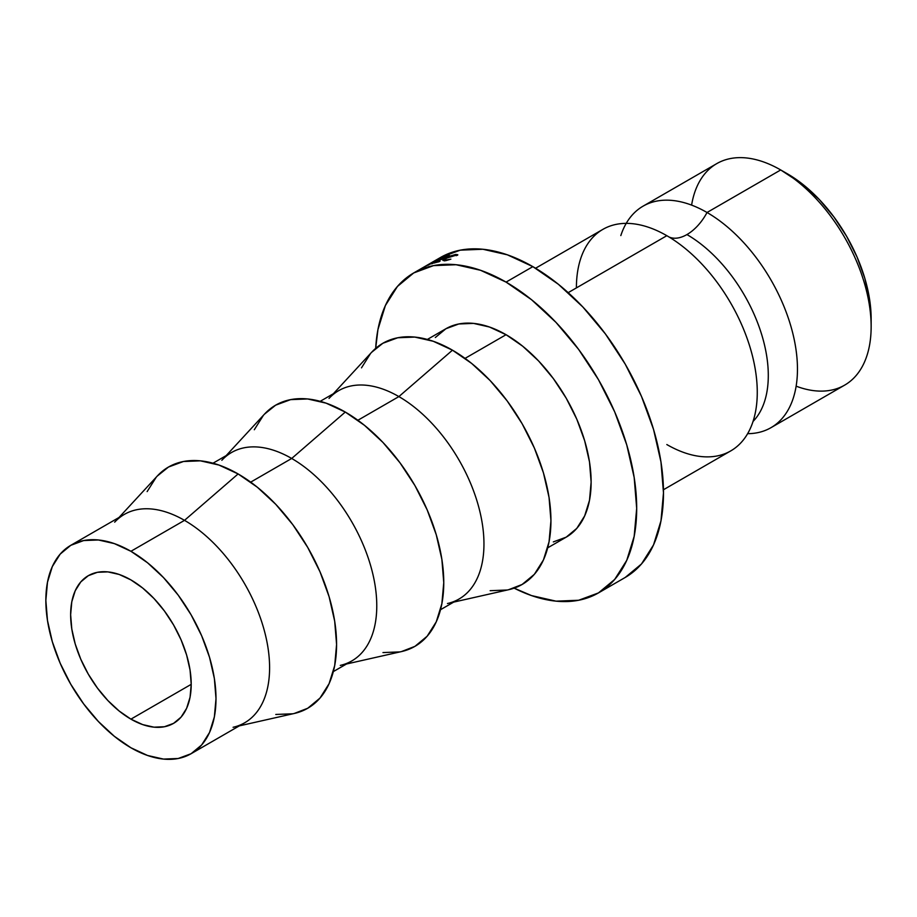 <?xml version="1.0" encoding="UTF-8"?>
<svg xmlns="http://www.w3.org/2000/svg" width="917" height="917" viewBox="0 0 917 917"><rect width="100%" height="100%" fill="white"/><g stroke="black" fill="none" stroke-linecap="round" stroke-linejoin="round"><path stroke-width="1.38" d="M753.04 421.453A115.061 66.437 -120 0 0 759.31 327.403A115.061 66.437 -120 0 0 686.936 234.569A37.895 21.882 120 0 0 707.03 212.492A127.899 73.841 60 0 1 792.861 333.605A127.899 73.841 60 0 1 761.064 431.85M620.82 235.589A127.899 73.841 60 0 1 707.03 212.492A37.895 21.882 -60 0 1 686.936 234.569A37.895 21.882 -60 0 1 668.974 236.964A37.895 21.882 120 0 0 686.936 234.569A115.061 66.437 60 0 1 766.578 393.714M871.15 326.59L871.15 318.852A118.419 68.374 -120 0 0 787.416 173.817L780.711 169.954A127.899 73.841 60 0 1 780.722 169.954A127.899 73.841 60 0 1 871.15 326.59A127.899 73.841 60 0 1 796.139 386.172M626.219 223.37A127.899 73.841 60 0 1 643.081 206.153A127.899 73.841 60 0 1 707.03 212.492L780.711 169.954L707.03 212.492A127.899 73.841 60 0 1 790.58 325.191A127.899 73.841 60 0 1 770.979 427.677L844.66 385.129A127.899 73.841 -120 0 0 864.261 282.654A127.899 73.841 -120 0 0 780.711 169.954L803.751 185.108L819.454 199.677L833.931 216.974L846.62 236.322L857.04 256.989L864.777 278.172L869.545 299.057L871.15 318.852M130.925 719.146A85.258 49.231 60 0 1 75.228 644.009A85.258 49.231 60 0 1 88.296 575.693A85.258 49.231 60 0 1 130.925 579.911L119.164 574.455L107.851 571.887L97.431 572.3L88.296 575.693L80.799 581.905L75.228 590.731L71.79 601.804L70.632 614.722L71.79 628.97L75.228 644.009L80.799 659.266L88.296 674.144L97.431 688.071L107.851 700.519L119.164 711.019L130.925 719.146L142.685 724.602L153.999 727.17L164.418 726.745L173.554 723.364L181.05 717.151L186.621 708.325L190.06 697.252L191.217 684.334L130.925 719.146L191.217 684.334L190.06 670.086L186.621 655.047L181.05 639.791L173.554 624.913L164.418 610.986L153.999 598.526L142.685 588.038L130.925 579.911A85.258 49.231 60 0 1 186.621 655.047A85.258 49.231 60 0 1 173.554 723.364A85.258 49.231 60 0 1 130.925 719.146M770.979 427.677A127.899 73.841 60 0 1 747.642 433.672M663.461 489.747L730.78 450.877A127.899 73.841 -120 0 0 750.381 348.403A127.899 73.841 -120 0 0 666.831 235.692A127.899 73.841 -120 0 0 576.403 287.904M666.831 444.55A127.899 73.841 -120 0 0 756.685 380.119A127.899 73.841 -120 0 0 685.916 249.057A127.899 73.841 -120 0 0 666.831 235.692L568.185 292.649L666.831 235.692A127.899 73.841 -120 0 0 602.893 229.365L535.562 268.234M440.492 257.494L460.288 250.158L482.869 249.252L507.376 254.823L532.857 266.641L558.338 284.247L582.845 306.977L605.426 333.96L625.222 364.141L641.476 396.385L653.546 429.431L660.974 462.019L663.484 492.887L660.974 520.867L653.546 544.87L641.476 563.978L625.222 577.458A184.741 106.659 -120 0 0 653.546 429.431A184.741 106.659 -120 0 0 532.857 266.641L506.058 282.104A184.741 106.659 60 0 1 626.747 444.894A184.741 106.659 60 0 1 598.434 592.932A184.741 106.659 60 0 1 514.116 588.141L531.551 595.591L556.046 601.162L578.638 600.257L598.434 592.932L614.677 579.452L626.747 560.344L634.174 536.342L636.685 508.362L634.174 477.482L626.747 444.894L614.677 411.848L598.434 379.615L578.638 349.423L556.046 322.452L531.551 299.721L506.058 282.104L532.857 266.641A184.741 106.659 -120 0 0 440.492 257.482L413.693 272.957L433.489 265.632L456.07 264.726L480.577 270.297L506.058 282.104A184.741 106.659 60 0 0 413.693 272.957L397.451 286.436L385.381 305.544L377.942 329.547L375.683 348.368A184.741 106.659 60 0 1 413.693 272.957M553.329 541.913L566.225 537.144A120.31 69.463 -120 0 0 584.656 440.733A120.31 69.463 -120 0 0 506.058 334.705L465.057 358.375L506.058 334.705A120.31 69.463 -120 0 0 445.903 328.745L435.323 337.525M453.674 602.114L508.694 589.7A139.258 80.398 -120 0 0 546.429 484.119A139.258 80.398 -120 0 0 452.471 350.179L398.884 396.591A120.31 69.463 60 0 1 480.061 512.305A120.31 69.463 60 0 1 447.45 603.524M440.515 609.713L459.039 599.019A120.31 69.463 -120 0 0 477.482 502.608A120.31 69.463 -120 0 0 398.884 396.591L357.882 420.261L398.884 396.591A120.31 69.463 -120 0 0 338.728 390.631L320.193 401.325M346.5 664L401.508 651.574A139.258 80.398 -120 0 0 439.254 545.993A139.258 80.398 -120 0 0 345.285 412.054L291.698 458.466A120.31 69.463 60 0 1 372.875 574.18A120.31 69.463 60 0 1 340.276 665.398M333.329 671.599L351.853 660.905A120.31 69.463 -120 0 0 370.296 564.494A120.31 69.463 -120 0 0 291.698 458.466L250.696 482.136L291.698 458.466A120.31 69.463 -120 0 0 231.542 452.505L213.019 463.2M239.314 725.874L294.334 713.46A139.258 80.398 -120 0 0 332.069 607.879A139.258 80.398 -120 0 0 238.111 473.94L184.512 520.352A120.31 69.463 60 0 1 265.701 636.066A120.31 69.463 60 0 1 233.09 727.284M191.08 753.728L244.679 722.779A120.31 69.463 -120 0 0 263.122 626.368A120.31 69.463 -120 0 0 184.512 520.352L130.925 551.289A120.31 69.463 60 0 1 209.523 657.317A120.31 69.463 60 0 1 191.08 753.728A120.31 69.463 60 0 1 130.925 747.768L114.327 736.294L98.371 721.484L83.665 703.924L70.769 684.254L60.19 663.266L52.326 641.74L47.489 620.522L45.85 600.406L47.489 582.192L52.326 566.557L60.19 554.109L70.769 545.328L83.665 540.56L98.371 539.975L114.327 543.598L130.925 551.289L147.522 562.763L163.478 577.561L178.196 595.133L191.08 614.791L201.66 635.79L209.523 657.317L214.372 678.534L215.999 698.639L214.372 716.865L209.523 732.5L201.66 744.948L191.08 753.728L178.196 758.497L163.478 759.081L147.522 755.459L130.925 747.768A120.31 69.463 60 0 1 52.326 641.74A120.31 69.463 60 0 1 70.769 545.328A120.31 69.463 60 0 1 130.925 551.289L184.512 520.352A120.31 69.463 -120 0 0 124.357 514.391L70.769 545.328M114.671 522.174A120.31 69.463 60 0 1 184.512 520.352L238.111 473.94A139.258 80.398 -120 0 0 157.265 476.049L119.004 517.486M294.208 713.483L307.734 708.256L319.987 698.089L329.088 683.681L334.694 665.593L336.585 644.502L334.694 621.222L329.088 596.658L319.987 571.75L307.734 547.449L292.821 524.684L275.788 504.35L257.322 487.214L238.111 473.94L218.899 465.034L200.422 460.838L183.4 461.515L168.476 467.04L157.174 476.141M156.234 477.207L147.133 491.604M275.788 714.458L292.821 713.781M221.857 460.288A120.31 69.463 60 0 1 291.698 458.466L345.285 412.054A139.258 80.398 -120 0 0 264.451 414.163L226.178 455.6M401.394 651.609L414.92 646.37L427.162 636.215L436.263 621.806L441.868 603.707L443.759 582.616L441.868 559.347L436.263 534.771L427.162 509.863L414.92 485.563L399.995 462.81L382.974 442.464L364.496 425.339L345.285 412.054L326.074 403.148L307.608 398.952L290.586 399.64L275.662 405.165L264.36 414.255M263.408 415.321L254.307 429.729M382.974 652.572L399.995 651.895M329.031 398.414A120.31 69.463 60 0 1 398.884 396.591L452.471 350.179A139.258 80.398 -120 0 0 371.626 352.288L333.364 393.725M508.568 589.723L522.105 584.484L534.347 574.329L543.449 559.92L549.054 541.832L550.945 520.741L549.054 497.461L543.449 472.897L534.347 447.989L522.105 423.677L507.181 400.924L490.159 380.589L471.682 363.453L452.471 350.179L433.26 341.273L414.782 337.078L397.76 337.754L382.836 343.279L371.545 352.38M370.594 353.435L361.493 367.843M490.159 590.697L507.181 590.009M547.69 547.839L566.225 537.144L576.804 528.364L584.656 515.916L589.505 500.281L591.133 482.067L589.505 461.95L584.656 440.733L576.804 419.207L566.225 398.207L553.329 378.549L538.623 360.977L522.656 346.179L506.058 334.705L489.46 327.014L473.504 323.392L458.798 323.976L445.903 328.745L427.379 339.439M438.532 259.706L427.941 265.277A184.741 106.659 -120 0 0 427.78 265.345L432.583 262.228L424.17 267.03A184.741 106.659 -120 0 0 423.471 267.386L435.128 260.726A184.741 106.659 60 0 1 435.231 260.68L429.764 264.211L441.845 257.86A184.741 106.659 60 0 1 441.96 257.826L432.423 263.58A184.741 106.659 -120 0 0 431.678 263.844L438.532 259.706L431.678 263.844A184.741 106.659 -120 0 1 432.423 263.58L441.96 257.826A184.741 106.659 -120 0 0 441.845 257.86L429.809 264.291L435.231 260.68A184.741 106.659 -120 0 0 435.128 260.726L423.471 267.386A184.741 106.659 -120 0 1 424.17 267.03L432.583 262.228L427.78 265.345A184.741 106.659 -120 0 1 427.941 265.277L438.532 259.706M434.154 263.03L444.779 256.886A184.741 106.659 60 0 1 449.628 255.614L448.539 256.244A184.741 106.659 -120 0 0 444.447 257.299L441.18 259.179A184.741 106.659 60 0 1 445.272 258.135L444.183 258.766A184.741 106.659 -120 0 0 440.091 259.809L435.999 262.17A184.741 106.659 60 0 1 440.091 261.127L439.002 261.758A184.741 106.659 -120 0 0 434.154 263.03A184.741 106.659 -120 0 1 439.002 261.758L440.091 261.127A184.741 106.659 -120 0 0 435.999 262.17L440.091 259.809A184.741 106.659 -120 0 1 444.183 258.766L445.272 258.135A184.741 106.659 -120 0 0 441.18 259.179L444.447 257.299A184.741 106.659 -120 0 1 448.539 256.244L449.628 255.614A184.741 106.659 -120 0 0 444.779 256.886L434.154 263.03M457.778 254.766L456.242 255.694L455.52 254.972L452.86 255.442L445.375 258.8L444.516 260.279L450.877 259.144L444.665 260.852L442.831 260.371L450.877 255.843L455.829 254.399L457.778 254.766M691.601 205.121A127.899 73.841 60 0 1 780.711 169.954A127.899 73.841 -120 0 0 716.773 163.616L643.081 206.153M457.606 255.258L455.829 254.399L456.093 255.029L455.829 254.399L445.502 258.411L442.831 260.371L444.665 260.852L450.877 259.144L445.914 260.634L444.057 260.107L446.224 258.285L457.755 254.685M422.118 268.096L429.236 264.085M428.17 264.692L422.955 267.615M426.932 265.322L429.053 264.119M422.726 267.741L429.167 264.027M424.605 266.652L425.809 265.964M780.722 169.954L787.416 173.817M625.222 577.458L598.434 592.932M444.481 260.875L444.149 260.096"/></g></svg>
